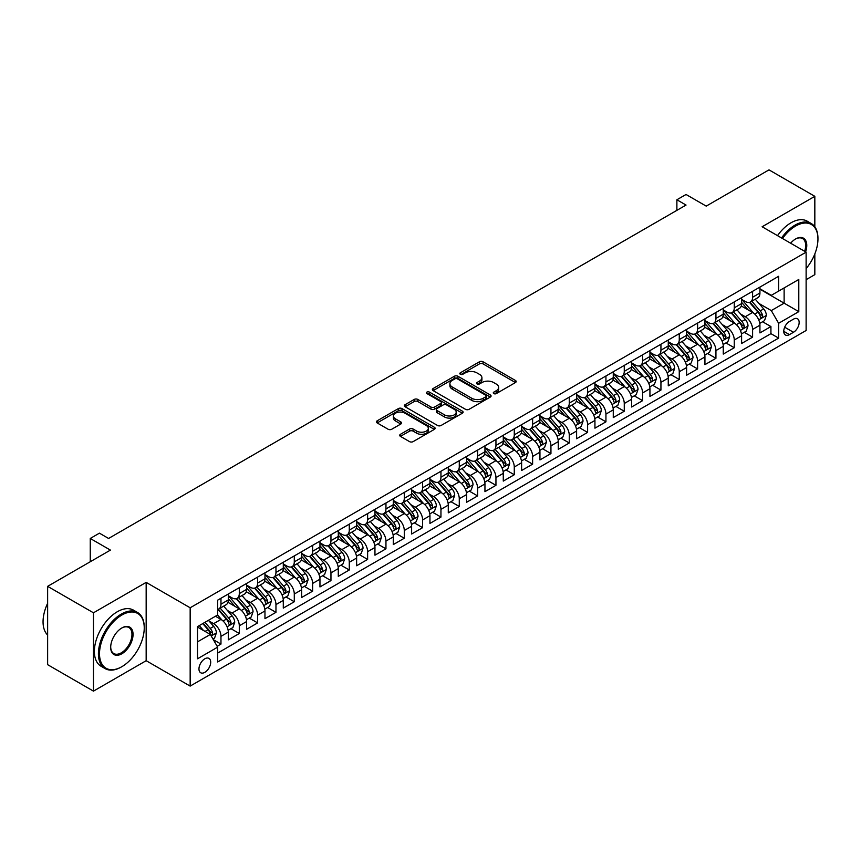 <?xml version="1.0" encoding="UTF-8"?>
<svg xmlns="http://www.w3.org/2000/svg" width="861" height="861" viewBox="0 0 861 861"><rect width="100%" height="100%" fill="white"/><g stroke="black" fill="none" stroke-linecap="round" stroke-linejoin="round"><path stroke-width="1.29" d="M493.794 393.595A1.787 1.033 0 0 0 496.313 393.595L515.438 382.553A2.54 1.474 0 0 0 516.18 381.52A2.54 1.474 0 0 0 515.438 380.476L483.043 361.781A2.54 1.474 0 0 0 479.448 361.781L460.323 372.813A1.787 1.033 0 0 0 459.806 373.545A1.787 1.033 0 0 0 460.323 374.266A1.787 1.033 0 0 0 462.852 374.266L465.317 372.845A8.147 4.703 0 0 1 476.833 372.845L479.534 374.395A8.147 4.703 0 0 1 481.923 377.721A8.147 4.703 0 0 1 479.534 381.046L477.059 382.478A1.787 1.033 0 0 0 476.542 383.199A1.787 1.033 0 0 0 477.059 383.931A1.787 1.033 0 0 0 479.577 383.931L482.052 382.499A8.147 4.703 0 0 1 493.568 382.499L496.27 384.06A8.147 4.703 0 0 1 498.659 387.385A8.147 4.703 0 0 1 496.27 390.711L493.794 392.142A1.787 1.033 0 0 0 493.278 392.864A1.787 1.033 0 0 0 493.794 393.595L493.794 392.142M204.832 672.344A8.298 4.789 120 0 0 210.256 665.036A8.298 4.789 120 0 0 208.975 658.385A8.298 4.789 120 0 0 204.832 658.794A8.298 4.789 120 0 0 199.408 666.102A8.298 4.789 120 0 0 200.688 672.753A8.298 4.789 120 0 0 204.832 672.344M400.451 434.288A2.54 1.474 0 0 0 399.708 435.332A2.54 1.474 0 0 0 400.451 436.366L409.535 441.618A2.54 1.474 0 0 0 413.14 441.618L434.375 429.359A2.54 1.474 0 0 0 435.117 428.315A2.54 1.474 0 0 0 434.375 427.282L401.979 408.577A2.54 1.474 0 0 0 398.385 408.577L377.15 420.835A2.54 1.474 0 0 0 376.408 421.879A2.54 1.474 0 0 0 377.15 422.912L388.128 429.252A2.54 1.474 0 0 0 391.723 429.252L400.817 424.01A2.54 1.474 0 0 0 401.56 422.966A2.54 1.474 0 0 0 400.817 421.933L395.371 418.79A6.802 3.928 0 0 1 393.38 416.003A6.802 3.928 0 0 1 397.578 412.376A6.802 3.928 0 0 1 404.993 413.226L426.324 425.538A6.802 3.928 0 0 1 428.315 428.315A6.802 3.928 0 0 1 424.107 431.953A6.802 3.928 0 0 1 416.692 431.092L413.14 429.047A2.54 1.474 0 0 0 409.535 429.047L400.451 434.288L400.451 436.366L409.535 431.157L409.535 429.047M814.829 226.82L814.829 196.33L769.002 169.865L706.214 206.123L686.045 194.478L676.886 199.774L686.045 205.058L108.583 538.459L99.424 533.163L90.254 538.459L90.254 561.738M93.462 612.806L93.462 691.135L146.166 660.699L146.166 582.38L93.462 612.806L47.635 586.352L110.423 550.104L90.254 538.459M146.166 582.38L190.163 607.78L806.122 252.155L806.122 330.484L190.163 686.099L190.163 607.78M814.829 196.33L762.125 226.755L806.122 252.155M465.5 409.309A2.54 1.474 0 0 0 469.105 409.309L490.329 397.05A2.54 1.474 0 0 0 491.082 396.006A2.54 1.474 0 0 0 490.329 394.973L457.944 376.268A2.54 1.474 0 0 0 454.35 376.268L433.115 388.526A2.54 1.474 0 0 0 432.362 389.57A2.54 1.474 0 0 0 433.115 390.603L465.5 409.309M427.616 393.972A1.787 1.033 0 0 1 429.424 394.23L429.424 392.11L462.357 411.127A2.54 1.474 0 0 1 463.1 412.161A2.54 1.474 0 0 1 462.357 413.205L441.123 425.463A2.54 1.474 0 0 1 437.517 425.463L405.133 406.758L414.216 401.549L414.216 399.439L405.133 404.681A2.54 1.474 0 0 0 404.39 405.725A2.54 1.474 0 0 0 405.133 406.758L405.133 404.681M414.216 401.549A2.54 1.474 0 0 1 417.822 401.549L417.822 399.439A2.54 1.474 0 0 0 414.216 399.439M417.822 399.439L430.952 407.016A2.54 1.474 0 0 0 434.547 407.016L440.584 403.54A2.54 1.474 0 0 0 441.327 402.496A2.54 1.474 0 0 0 440.584 401.463L426.905 393.563A1.787 1.033 0 0 1 426.378 392.842A1.787 1.033 0 0 1 427.486 391.884A1.787 1.033 0 0 1 429.424 392.11M93.462 691.135L47.635 664.67L47.635 586.352M806.122 279.674L814.829 274.648L814.829 253.93M217.155 646.277L220.965 644.082L213.356 639.691M209.029 620.996L213.636 623.655A10.375 5.984 60 0 1 220.965 636.354L228.294 632.125L228.294 639.852L239.293 633.502L230.952 628.681M227.358 610.417L231.964 613.075A10.375 5.984 60 0 1 239.293 625.775L246.633 621.545L246.633 629.273L257.633 622.912L249.292 618.101M245.697 599.837L250.293 602.485A10.375 5.984 60 0 1 257.633 615.195L264.962 610.955L264.962 618.682L275.961 612.332L267.62 607.522M264.026 589.247L268.632 591.905A10.375 5.984 60 0 1 275.961 604.605L283.291 600.375L283.291 608.103L294.29 601.753L285.949 596.931M282.354 578.667L286.961 581.326A10.375 5.984 60 0 1 294.29 594.025L301.63 589.785L301.63 597.512L312.629 591.163L304.288 586.352M300.693 568.077L305.289 570.735A10.375 5.984 60 0 1 312.629 583.435L319.958 579.205L319.958 586.933L330.958 580.583L322.617 575.761M319.022 557.497L323.628 560.156A10.375 5.984 60 0 1 330.958 572.856L338.287 568.626L338.287 576.343L349.286 569.993L340.945 565.182M337.351 546.907L341.957 549.566A10.375 5.984 60 0 1 349.286 562.265L356.626 558.036L356.626 565.763L367.625 559.413L359.285 554.602M355.69 536.328L360.285 538.986A10.375 5.984 60 0 1 367.625 551.686L374.955 547.456L374.955 555.184L385.954 548.834L377.613 544.012M374.018 525.748L378.625 528.406A10.375 5.984 60 0 1 385.954 541.106L393.283 536.866L393.283 544.593L404.283 538.243L395.942 533.433M392.347 515.158L396.953 517.816A10.375 5.984 60 0 1 404.283 530.516L411.623 526.286L411.623 534.014L422.622 527.664L414.281 522.842M410.686 504.578L415.282 507.237A10.375 5.984 60 0 1 422.622 519.936L429.951 515.696L429.951 523.423L440.95 517.074L432.609 512.263M429.015 493.988L433.621 496.646A10.375 5.984 60 0 1 440.95 509.346L448.28 505.116L448.28 512.844L459.279 506.494L450.938 501.672M447.343 483.408L451.95 486.067A10.375 5.984 60 0 1 459.279 498.767L466.619 494.537L466.619 502.264L477.618 495.914L469.277 491.093M465.683 472.829L470.278 475.487A10.375 5.984 60 0 1 477.618 488.187L484.947 483.947L484.947 491.674L495.947 485.324L487.606 480.513M484.011 462.239L488.617 464.897A10.375 5.984 60 0 1 495.947 477.597L503.276 473.367L503.276 481.095L514.275 474.745L505.934 469.923M502.34 451.659L506.946 454.317A10.375 5.984 60 0 1 514.275 467.017L521.615 462.777L521.615 470.504L532.615 464.154L524.274 459.344M520.679 441.069L525.275 443.727A10.375 5.984 60 0 1 532.615 456.427L539.944 452.197L539.944 459.925L550.943 453.575L542.602 448.753M539.008 430.489L543.614 433.148A10.375 5.984 60 0 1 550.943 445.847L558.272 441.618L558.272 449.345L569.272 442.984L560.931 438.174M557.336 419.91L561.942 422.557A10.375 5.984 60 0 1 569.272 435.268L576.612 431.027L576.612 438.755L587.611 432.405L579.27 427.594M575.675 409.319L580.271 411.978A10.375 5.984 60 0 1 587.611 424.677L594.94 420.448L594.94 428.175L605.94 421.825L597.599 417.004M594.004 398.74L598.61 401.398A10.375 5.984 60 0 1 605.94 414.098L613.269 409.858L613.269 417.585L624.268 411.235L615.927 406.424M612.332 388.15L616.939 390.808A10.375 5.984 60 0 1 624.268 403.508L631.608 399.278L631.608 407.005L642.607 400.656L634.266 395.834M630.672 377.57L635.267 380.228A10.375 5.984 60 0 1 642.607 392.928L649.937 388.698L649.937 396.415L660.936 390.065L652.595 385.254M649 366.98L653.607 369.638A10.375 5.984 60 0 1 660.936 382.338L668.265 378.108L668.265 385.836L679.264 379.486L670.923 374.675M667.329 356.4L671.935 359.059A10.375 5.984 60 0 1 679.264 371.758L686.604 367.529L686.604 375.256L697.604 368.906L689.263 364.085M685.668 345.821L690.264 348.479A10.375 5.984 60 0 1 697.604 361.179L704.933 356.938L704.933 364.666L715.932 358.316L707.591 353.505M703.997 335.23L708.603 337.889A10.375 5.984 60 0 1 715.932 350.588L723.262 346.359L723.262 354.086L734.261 347.736L725.92 342.915M722.325 324.651L726.932 327.309A10.375 5.984 60 0 1 734.261 340.009L741.601 335.768L741.601 343.496L752.6 337.146L752.6 329.419A10.375 5.984 -120 0 0 745.26 316.719L740.664 314.061M744.259 332.335L752.6 337.146M228.294 632.125A10.375 5.984 -120 0 0 220.965 619.425L215.465 616.25M246.633 621.545A10.375 5.984 -120 0 0 239.293 608.845L227.961 602.291M264.962 610.955A10.375 5.984 -120 0 0 257.633 598.255L246.289 591.711M283.291 600.375A10.375 5.984 -120 0 0 275.961 587.676L264.618 581.132M301.63 589.785A10.375 5.984 -120 0 0 294.29 577.085L282.957 570.542M319.958 579.205A10.375 5.984 -120 0 0 312.629 566.506L301.285 559.962M338.287 568.626A10.375 5.984 -120 0 0 330.958 555.915L319.614 549.372M356.626 558.036A10.375 5.984 -120 0 0 349.286 545.336L337.953 538.792M374.955 547.456A10.375 5.984 -120 0 0 367.625 534.756L356.282 528.202M393.283 536.866A10.375 5.984 -120 0 0 385.954 524.166L374.621 517.622M411.623 526.286A10.375 5.984 -120 0 0 404.283 513.587L392.95 507.043M429.951 515.696A10.375 5.984 -120 0 0 422.622 502.996L411.278 496.453M448.28 505.116A10.375 5.984 -120 0 0 440.95 492.417L429.617 485.873M466.619 494.537A10.375 5.984 -120 0 0 459.279 481.837L447.946 475.283M484.947 483.947A10.375 5.984 -120 0 0 477.618 471.247L466.275 464.703M503.276 473.367A10.375 5.984 -120 0 0 495.947 460.667L484.614 454.124M521.615 462.777A10.375 5.984 -120 0 0 514.275 450.077L502.942 443.533M539.944 452.197A10.375 5.984 -120 0 0 532.615 439.497L521.271 432.954M558.272 441.618A10.375 5.984 -120 0 0 550.943 428.907L539.61 422.364M576.612 431.027A10.375 5.984 -120 0 0 569.272 418.328L557.939 411.784M594.94 420.448A10.375 5.984 -120 0 0 587.611 407.748L576.267 401.204M613.269 409.858A10.375 5.984 -120 0 0 605.94 397.158L594.607 390.614M631.608 399.278A10.375 5.984 -120 0 0 624.268 386.578L612.935 380.035M649.937 388.698A10.375 5.984 -120 0 0 642.607 375.988L631.264 369.444M668.265 378.108A10.375 5.984 -120 0 0 660.936 365.408L649.603 358.865M686.604 367.529A10.375 5.984 -120 0 0 679.264 354.829L667.932 348.274M704.933 356.938A10.375 5.984 -120 0 0 697.604 344.239L686.26 337.695M723.262 346.359A10.375 5.984 -120 0 0 715.932 333.659L704.599 327.115M741.601 335.768A10.375 5.984 -120 0 0 734.261 323.069L722.928 316.525M793.476 319.162L789.44 321.487A8.04 4.639 120 0 0 784.188 328.568A8.04 4.639 120 0 0 785.426 335.004A8.04 4.639 120 0 0 789.44 334.606L793.476 332.281A8.04 4.639 120 0 0 798.728 325.2A8.04 4.639 120 0 0 797.49 318.764A8.04 4.639 120 0 0 793.476 319.162M197.503 641.865L210.332 634.449L217.661 647.149L217.661 661.969L778.624 338.104L778.624 323.284L771.295 310.584L758.993 303.481M217.661 647.149L197.503 658.794L197.503 626.625L217.661 614.98L217.661 600.16L778.624 276.295L778.624 291.104L798.793 279.47L798.793 311.639L778.624 323.284M228.294 595.715L231.964 597.835A10.375 5.984 60 0 0 237.152 598.341L244.481 594.112A10.375 5.984 -120 0 0 246.633 589.365L246.633 583.435M246.633 585.136L250.293 587.245A10.375 5.984 60 0 0 255.48 587.762L262.809 583.532A10.375 5.984 -120 0 0 264.962 578.786L264.962 572.856M264.962 574.545L268.632 576.666A10.375 5.984 60 0 0 273.809 577.182L281.149 572.942A10.375 5.984 -120 0 0 283.291 568.195L283.291 562.265M283.291 563.966L286.961 566.075A10.375 5.984 60 0 0 292.148 566.592L299.477 562.362A10.375 5.984 -120 0 0 301.63 557.616L301.63 551.686M301.63 553.375L305.289 555.496A10.375 5.984 60 0 0 310.477 556.012L317.806 551.772A10.375 5.984 -120 0 0 319.958 547.026L319.958 541.106M319.958 542.796L323.628 544.916A10.375 5.984 60 0 0 328.805 545.422L336.145 541.192A10.375 5.984 -120 0 0 338.287 536.446L338.287 530.516M338.287 532.216L341.957 534.326A10.375 5.984 60 0 0 347.144 534.842L354.474 530.613A10.375 5.984 -120 0 0 356.626 525.867L356.626 519.936M356.626 521.626L360.285 523.746A10.375 5.984 60 0 0 365.473 524.263L372.802 520.022A10.375 5.984 -120 0 0 374.955 515.276L374.955 509.346M374.955 511.047L378.625 513.156A10.375 5.984 60 0 0 383.802 513.673L391.142 509.443A10.375 5.984 -120 0 0 393.283 504.697L393.283 498.767M393.283 500.456L396.953 502.576A10.375 5.984 60 0 0 402.141 503.093L409.47 498.853A10.375 5.984 -120 0 0 411.623 494.106L411.623 488.187M411.623 489.877L415.282 491.997A10.375 5.984 60 0 0 420.469 492.503L427.799 488.273A10.375 5.984 -120 0 0 429.951 483.527L429.951 477.597M429.951 479.297L433.621 481.407A10.375 5.984 60 0 0 438.798 481.923L446.138 477.694A10.375 5.984 -120 0 0 448.28 472.937L448.28 467.017M448.28 468.707L451.95 470.827A10.375 5.984 60 0 0 457.137 471.344L464.466 467.103A10.375 5.984 -120 0 0 466.619 462.357L466.619 456.427M466.619 458.127L470.278 460.237A10.375 5.984 60 0 0 475.466 460.753L482.795 456.524A10.375 5.984 -120 0 0 484.947 451.777L484.947 445.847M484.947 447.537L488.617 449.657A10.375 5.984 60 0 0 493.794 450.174L501.134 445.933A10.375 5.984 -120 0 0 503.276 441.187L503.276 435.257M503.276 436.957L506.946 439.078A10.375 5.984 60 0 0 512.134 439.584L519.463 435.354A10.375 5.984 -120 0 0 521.615 430.608L521.615 424.677M521.615 426.367L525.275 428.487A10.375 5.984 60 0 0 530.462 429.004L537.791 424.764A10.375 5.984 -120 0 0 539.944 420.017L539.944 414.098M539.944 415.788L543.614 417.908A10.375 5.984 60 0 0 548.791 418.414L556.131 414.184A10.375 5.984 -120 0 0 558.272 409.438L558.272 403.508M558.272 405.208L561.942 407.318A10.375 5.984 60 0 0 567.13 407.834L574.459 403.605A10.375 5.984 -120 0 0 576.612 398.858L576.612 392.928M576.612 394.618L580.271 396.738A10.375 5.984 60 0 0 585.458 397.255L592.788 393.014A10.375 5.984 -120 0 0 594.94 388.268L594.94 382.338M594.94 384.038L598.61 386.148A10.375 5.984 60 0 0 603.787 386.664L611.127 382.435A10.375 5.984 -120 0 0 613.269 377.688L613.269 371.758M613.269 373.448L616.939 375.568A10.375 5.984 60 0 0 622.126 376.085L629.456 371.844A10.375 5.984 -120 0 0 631.608 367.098L631.608 361.179M631.608 362.868L635.267 364.989A10.375 5.984 60 0 0 640.455 365.495L647.784 361.265A10.375 5.984 -120 0 0 649.937 356.519L649.937 350.588M649.937 352.289L653.607 354.398A10.375 5.984 60 0 0 658.783 354.915L666.123 350.685A10.375 5.984 -120 0 0 668.265 345.939L668.265 340.009M668.265 341.699L671.935 343.819A10.375 5.984 60 0 0 677.123 344.335L684.452 340.095A10.375 5.984 -120 0 0 686.604 335.349L686.604 329.419M686.604 331.119L690.264 333.229A10.375 5.984 60 0 0 695.451 333.745L702.78 329.515A10.375 5.984 -120 0 0 704.933 324.769L704.933 318.839M704.933 320.529L708.603 322.649A10.375 5.984 60 0 0 713.78 323.166L721.12 318.925A10.375 5.984 -120 0 0 723.262 314.179L723.262 308.26M723.262 309.949L726.932 312.069A10.375 5.984 60 0 0 732.119 312.575L739.448 308.346A10.375 5.984 -120 0 0 741.601 303.599L741.601 297.669M217.661 653.079L770.929 333.659L770.929 326.567L759.929 332.916L759.929 325.189A10.375 5.984 -120 0 0 752.6 312.489L741.256 305.946M741.601 299.37L745.26 301.479A10.375 5.984 -120 0 0 750.448 301.996A10.375 5.984 -120 0 0 752.6 297.249L752.6 291.319M750.448 301.996L757.777 297.766A10.375 5.984 -120 0 0 759.929 293.009L759.929 287.09M220.965 598.255L220.965 604.185A10.375 5.984 60 0 1 218.812 608.931A10.375 5.984 60 0 1 217.661 609.351M218.812 608.931L226.152 604.702A10.375 5.984 -120 0 0 228.294 599.945L228.294 594.025M239.293 587.676L239.293 593.595A10.375 5.984 60 0 1 237.152 598.341M257.633 577.085L257.633 583.015A10.375 5.984 60 0 1 255.48 587.762M275.961 566.506L275.961 572.436A10.375 5.984 60 0 1 273.809 577.182M294.29 555.915L294.29 561.846A10.375 5.984 60 0 1 292.148 566.592M312.629 545.336L312.629 551.266A10.375 5.984 60 0 1 310.477 556.012M330.958 534.756L330.958 540.676A10.375 5.984 60 0 1 328.805 545.422M349.286 524.166L349.286 530.096A10.375 5.984 60 0 1 347.144 534.842M367.625 513.587L367.625 519.506A10.375 5.984 60 0 1 365.473 524.263M385.954 502.996L385.954 508.926A10.375 5.984 60 0 1 383.802 513.673M404.283 492.417L404.283 498.347A10.375 5.984 60 0 1 402.141 503.093M422.622 481.837L422.622 487.756A10.375 5.984 60 0 1 420.469 492.503M440.95 471.247L440.95 477.177A10.375 5.984 60 0 1 438.798 481.923M459.279 460.667L459.279 466.587A10.375 5.984 60 0 1 457.137 471.344M477.618 450.077L477.618 456.007A10.375 5.984 60 0 1 475.466 460.753M495.947 439.497L495.947 445.428A10.375 5.984 60 0 1 493.794 450.174M514.275 428.907L514.275 434.837A10.375 5.984 60 0 1 512.134 439.584M532.615 418.328L532.615 424.258A10.375 5.984 60 0 1 530.462 429.004M550.943 407.748L550.943 413.667A10.375 5.984 60 0 1 548.791 418.414M569.272 397.158L569.272 403.088A10.375 5.984 60 0 1 567.13 407.834M587.611 386.578L587.611 392.508A10.375 5.984 60 0 1 585.458 397.255M605.94 375.988L605.94 381.918A10.375 5.984 60 0 1 603.787 386.664M624.268 365.408L624.268 371.339A10.375 5.984 60 0 1 622.126 376.085M642.607 354.829L642.607 360.748A10.375 5.984 60 0 1 640.455 365.495M660.936 344.239L660.936 350.169A10.375 5.984 60 0 1 658.783 354.915M679.264 333.659L679.264 339.578A10.375 5.984 60 0 1 677.123 344.335M697.604 323.069L697.604 328.999A10.375 5.984 60 0 1 695.451 333.745M715.932 312.489L715.932 318.419A10.375 5.984 60 0 1 713.78 323.166M734.261 301.91L734.261 307.829A10.375 5.984 60 0 1 732.119 312.575M734.261 340.009L734.261 347.736M715.932 350.588L715.932 358.316M697.604 361.179L697.604 368.906M679.264 371.758L679.264 379.486M660.936 382.338L660.936 390.065M642.607 392.928L642.607 400.656M624.268 403.508L624.268 411.235M605.94 414.098L605.94 421.825M587.611 424.677L587.611 432.405M569.272 435.268L569.272 442.984M550.943 445.847L550.943 453.575M532.615 456.427L532.615 464.154M514.275 467.017L514.275 474.745M495.947 477.597L495.947 485.324M477.618 488.187L477.618 495.914M459.279 498.767L459.279 506.494M440.95 509.346L440.95 517.074M422.622 519.936L422.622 527.664M404.283 530.516L404.283 538.243M385.954 541.106L385.954 548.834M367.625 551.686L367.625 559.413M349.286 562.265L349.286 569.993M330.958 572.856L330.958 580.583M312.629 583.435L312.629 591.163M294.29 594.025L294.29 601.753M275.961 604.605L275.961 612.332M257.633 615.195L257.633 622.912M239.293 625.775L239.293 633.502M220.965 636.354L220.965 644.082M210.332 634.449L197.503 627.045M771.295 310.584L784.123 303.18L784.123 287.929L798.793 279.47M759.929 289.199L798.793 311.639M759.929 288.779L771.295 295.345L778.624 291.104M146.166 660.699L190.163 686.099M676.886 199.774L676.886 210.353M762.588 321.745L770.929 326.567M770.929 333.659L778.624 338.104M494.505 393.843L496.27 392.831A8.147 4.703 0 0 0 498.659 389.506L498.659 387.385M481.923 377.721L481.923 379.841A8.147 4.703 0 0 1 479.534 383.167L477.78 384.178M515.438 380.476L515.438 382.553L483.043 363.891A2.54 1.474 0 0 0 479.448 363.891L461.044 374.524M490.296 397.061L457.944 378.388A2.54 1.474 0 0 0 454.35 378.388L433.148 390.625L433.115 388.526M485.83 396.738A1.787 1.033 0 0 0 486.357 396.006A1.787 1.033 0 0 0 485.83 395.285L457.406 378.862A1.787 1.033 0 0 0 454.888 378.862L452.273 380.368A8.147 4.703 0 0 0 449.894 383.694A8.147 4.703 0 0 0 452.273 387.019L471.71 398.245A8.147 4.703 0 0 0 483.225 398.245L485.83 396.738L485.83 398.847A1.787 1.033 0 0 0 486.357 398.126L486.357 396.006M449.894 383.694L449.894 385.814A8.147 4.703 0 0 0 452.273 389.14L452.273 387.019M485.83 398.847L483.225 400.354A8.147 4.703 0 0 1 471.71 400.354L452.273 389.14M417.822 401.549L430.952 409.136A2.54 1.474 0 0 0 434.547 409.136L440.584 405.66A2.54 1.474 0 0 0 441.327 404.616L441.327 402.496M429.424 394.23L462.314 413.215M444.588 414.894A6.802 3.928 0 0 0 452.003 415.745A6.802 3.928 0 0 0 456.201 412.107A6.802 3.928 0 0 0 454.21 409.33L446.698 404.993A2.54 1.474 0 0 0 443.103 404.993L437.076 408.469A2.54 1.474 0 0 0 436.323 409.513A2.54 1.474 0 0 0 437.076 410.557L444.588 414.894L444.588 417.004A6.802 3.928 0 0 0 452.003 417.854A6.802 3.928 0 0 0 456.201 414.227L456.201 412.107M436.323 409.513L436.323 411.633A2.54 1.474 0 0 0 437.076 412.667L437.076 410.557M444.588 417.004L437.076 412.667M428.315 428.315L428.315 430.435A6.802 3.928 0 0 1 424.107 434.062A6.802 3.928 0 0 1 416.692 433.212L413.14 431.157A2.54 1.474 0 0 0 409.535 431.157M393.38 416.003L393.38 418.123A6.802 3.928 0 0 0 395.371 420.9L395.371 418.79M400.774 424.021L395.371 420.9M434.342 429.381L401.979 410.697A2.54 1.474 0 0 0 398.385 410.697L377.183 422.934L377.15 420.835M759.779 323.37L764.514 320.636L766.344 315.341A6.866 3.971 -120 0 0 763.664 308.895L755.291 299.197M753.612 313.156L743.678 301.662A19.835 11.451 -120 0 0 741.601 299.477M748.166 309.928L742.612 303.502A16.467 9.503 -120 0 0 741.601 302.394M749.511 302.372L757.981 312.177A6.866 3.971 60 0 1 760.435 316.913C761.468 318.29 762.2 317.87 762.631 315.643A6.866 3.971 -120 0 0 760.188 310.907L751.814 301.21M750.017 302.211L759.111 312.747A3.498 2.023 60 0 1 759.994 314.114L762.631 315.643M760.435 316.913L760.93 317.72M806.122 268.589A31.631 18.264 120 0 0 817.95 238.981A31.631 18.264 120 0 0 795.586 226.066A31.631 18.264 120 0 0 782.498 238.519M781.551 237.97A32.406 18.705 -60 0 1 795.037 225.119A32.406 18.705 -60 0 1 811.234 223.516A32.406 18.705 -60 0 1 817.95 238.346A32.406 18.705 -60 0 1 817.95 238.669M790.613 243.2A15.81 9.127 -60 0 1 795.586 238.981L795.586 238.981A15.81 9.127 -60 0 1 805.605 251.853M777.515 235.645A32.406 18.705 -60 0 1 791.001 222.795A32.406 18.705 -60 0 1 807.209 221.18L811.234 223.516M804.637 251.304A15.035 8.685 120 0 0 802.549 238.551A15.035 8.685 120 0 0 795.306 239.143M121.326 666.995L121.875 666.683A31.631 18.264 120 0 0 144.239 627.949A31.631 18.264 120 0 0 121.875 615.034A31.631 18.264 120 0 0 99.51 653.768A31.631 18.264 120 0 0 121.875 666.683L121.326 666.995A32.406 18.705 -60 0 1 105.128 668.61A32.406 18.705 -60 0 1 100.156 642.64A32.406 18.705 -60 0 1 121.326 614.076A32.406 18.705 -60 0 1 137.534 612.472A32.406 18.705 -60 0 1 144.239 627.314A32.406 18.705 -60 0 1 144.239 627.626M121.875 653.768A15.81 9.127 -60 0 1 110.692 647.311A15.81 9.127 -60 0 1 121.875 627.949L121.875 627.949A15.81 9.127 -60 0 1 133.057 634.396A15.81 9.127 -60 0 1 121.875 653.768M110.703 646.988A15.035 8.685 120 0 0 113.813 653.564A15.035 8.685 120 0 0 121.326 652.821A15.035 8.685 120 0 0 131.152 639.562A15.035 8.685 120 0 0 128.849 627.518A15.035 8.685 120 0 0 121.595 628.11M105.128 668.61L101.092 666.274A32.406 18.705 -60 0 1 96.12 640.304A32.406 18.705 -60 0 1 117.3 611.751A32.406 18.705 -60 0 1 133.498 610.148L137.534 612.472M47.635 635.031A32.406 18.705 -60 0 1 47.635 603.281M741.439 333.96L746.175 331.227L748.015 325.932A6.866 3.971 -120 0 0 745.335 319.474L736.962 309.777M735.283 323.747L725.349 312.242A19.835 11.451 -120 0 0 723.262 310.057M729.837 320.518L724.284 314.082A16.467 9.503 -120 0 0 723.262 312.974M731.183 312.952L739.653 322.757A6.866 3.971 60 0 1 742.107 327.492C743.14 328.87 743.872 328.45 744.302 326.222A6.866 3.971 -120 0 0 741.848 321.487L733.475 311.79M731.678 312.791L740.783 323.327A3.498 2.023 60 0 1 741.665 324.705L744.302 326.222M742.107 327.492L742.602 328.31M723.111 344.54L727.846 341.806L729.676 336.511A6.866 3.971 -120 0 0 727.007 330.064L718.634 320.367M716.955 334.326L707.021 322.821A19.835 11.451 -120 0 0 704.933 320.647M711.498 331.098L705.945 324.672A16.467 9.503 -120 0 0 704.933 323.564M712.854 323.532L721.324 333.347A6.866 3.971 60 0 1 723.767 338.082C724.801 339.46 725.532 339.04 725.974 336.802A6.866 3.971 -120 0 0 723.52 332.077L715.147 322.38M713.349 323.37L722.454 333.917A3.498 2.023 60 0 1 723.337 335.284L725.974 336.802M723.767 338.082L724.273 338.89M704.782 355.13L709.518 352.386L711.347 347.101A6.866 3.971 -120 0 0 708.668 340.644L700.294 330.947M698.615 344.906L688.682 333.411A19.835 11.451 -120 0 0 686.604 331.227M693.17 341.688L687.616 335.252A16.467 9.503 -120 0 0 686.604 334.143M694.515 334.122L702.985 343.926A6.866 3.971 60 0 1 705.439 348.662C706.472 350.04 707.204 349.62 707.634 347.392A6.866 3.971 -120 0 0 705.191 342.656L696.818 332.959M695.021 333.96L704.115 344.497A3.498 2.023 60 0 1 704.998 345.864L707.634 347.392M705.439 348.662L705.934 349.48M686.443 365.71L691.179 362.976L693.019 357.681A6.866 3.971 -120 0 0 690.339 351.234L681.966 341.537M680.287 355.496L670.353 343.991A19.835 11.451 -120 0 0 668.265 341.817M674.841 352.267L669.288 345.831A16.467 9.503 -120 0 0 668.265 344.734M676.186 344.701L684.656 354.517A6.866 3.971 60 0 1 687.11 359.241C688.143 360.63 688.875 360.199 689.306 357.972A6.866 3.971 -120 0 0 686.852 353.247L678.479 343.55M676.681 344.54L685.787 355.087A3.498 2.023 60 0 1 686.669 356.454L689.306 357.972M687.11 359.241L687.605 360.059M668.114 376.289L672.85 373.556L674.68 368.271A6.866 3.971 -120 0 0 672.01 361.814L663.637 352.117M661.958 366.076L652.025 354.581A19.835 11.451 -120 0 0 649.937 352.397M656.502 362.847L650.948 356.422A16.467 9.503 -120 0 0 649.937 355.313M657.858 355.292L666.328 365.096A6.866 3.971 60 0 1 668.771 369.832C669.804 371.209 670.536 370.79 670.977 368.562A6.866 3.971 -120 0 0 668.523 363.826L660.15 354.129M658.353 355.13L667.458 365.667A3.498 2.023 60 0 1 668.34 367.034L670.977 368.562M668.771 369.832L669.277 370.639M649.786 386.88L654.521 384.146L656.351 378.851A6.866 3.971 -120 0 0 653.671 372.404L645.298 362.696M643.619 376.666L633.685 365.161A19.835 11.451 -120 0 0 631.608 362.987M638.173 373.437L632.62 367.001A16.467 9.503 -120 0 0 631.608 365.893M639.519 365.871L647.989 375.676A6.866 3.971 60 0 1 650.442 380.411C651.476 381.8 652.207 381.369 652.638 379.141A6.866 3.971 -120 0 0 650.195 374.406L641.822 364.709M640.024 365.71L649.119 376.246A3.498 2.023 60 0 1 650.001 377.624L652.638 379.141M650.442 380.411L650.938 381.229M631.447 397.459L636.182 394.725L638.023 389.43A6.866 3.971 -120 0 0 635.343 382.984L626.969 373.287M625.29 387.246L615.357 375.751A19.835 11.451 -120 0 0 613.269 373.566M619.845 384.017L614.28 377.592A16.467 9.503 -120 0 0 613.269 376.483M621.19 376.451L629.66 386.266A6.866 3.971 60 0 1 632.114 391.002C633.147 392.379 633.879 391.959 634.309 389.732A6.866 3.971 -120 0 0 631.856 384.996L623.482 375.299M621.685 376.3L630.79 386.837A3.498 2.023 60 0 1 631.673 388.203L634.309 389.732M632.114 391.002L632.609 391.809M613.118 408.049L617.854 405.316L619.683 400.021A6.866 3.971 -120 0 0 617.014 393.563L608.641 383.866M606.962 397.836L597.028 386.331A19.835 11.451 -120 0 0 594.94 384.146M601.505 394.607L595.952 388.171A16.467 9.503 -120 0 0 594.94 387.063M602.861 387.041L611.332 396.846A6.866 3.971 60 0 1 613.775 401.581C614.808 402.959 615.54 402.539 615.981 400.311A6.866 3.971 -120 0 0 613.527 395.576L605.154 385.879M603.357 386.88L612.462 397.416A3.498 2.023 60 0 1 613.344 398.783L615.981 400.311M613.775 401.581L614.28 402.399M594.79 418.629L599.525 415.895L601.355 410.6A6.866 3.971 -120 0 0 598.675 404.153L590.302 394.456M588.623 408.415L578.689 396.91A19.835 11.451 -120 0 0 576.612 394.736M583.177 405.187L577.623 398.751A16.467 9.503 -120 0 0 576.612 397.653M584.522 397.621L592.992 407.436A6.866 3.971 60 0 1 595.446 412.161C596.479 413.549 597.211 413.119 597.642 410.891A6.866 3.971 -120 0 0 595.199 406.166L586.825 396.469M585.028 397.459L594.122 408.006A3.498 2.023 60 0 1 595.005 409.373L597.642 410.891M595.446 412.161L595.941 412.979M576.45 429.208L581.186 426.475L583.026 421.19A6.866 3.971 -120 0 0 580.346 414.733L571.973 405.036M570.294 418.995L560.36 407.501A19.835 11.451 -120 0 0 558.272 405.316M564.848 415.777L559.284 409.341A16.467 9.503 -120 0 0 558.272 408.232M566.194 408.211L574.664 418.015A6.866 3.971 60 0 1 577.118 422.751C578.151 424.129 578.883 423.709 579.313 421.481A6.866 3.971 -120 0 0 576.859 416.746L568.486 407.049M566.689 408.049L575.794 418.586A3.498 2.023 60 0 1 576.676 419.953L579.313 421.481M577.118 422.751L577.613 423.558M558.122 439.799L562.857 437.065L564.687 431.77A6.866 3.971 -120 0 0 562.018 425.323L553.645 415.626M551.966 429.585L542.032 418.08A19.835 11.451 -120 0 0 539.944 415.906M546.509 426.356L540.956 419.92A16.467 9.503 -120 0 0 539.944 418.812M547.865 418.79L556.335 428.595A6.866 3.971 60 0 1 558.778 433.331C559.811 434.719 560.543 434.288 560.985 432.061A6.866 3.971 -120 0 0 558.531 427.325L550.157 417.628M548.36 418.629L557.465 429.165A3.498 2.023 60 0 1 558.348 430.543L560.985 432.061M558.778 433.331L559.284 434.148M539.793 450.378L544.529 447.645L546.358 442.35A6.866 3.971 -120 0 0 543.678 435.903L535.305 426.206M533.626 440.165L523.692 428.67A19.835 11.451 -120 0 0 521.615 426.486M528.18 436.936L522.627 430.511A16.467 9.503 -120 0 0 521.615 429.402M529.526 429.37L537.996 439.185A6.866 3.971 60 0 1 540.45 443.921C541.483 445.298 542.215 444.879 542.645 442.651A6.866 3.971 -120 0 0 540.202 437.915L531.829 428.218M530.032 429.219L539.126 439.756A3.498 2.023 60 0 1 540.008 441.123L542.645 442.651M540.45 443.921L540.945 444.728M521.454 460.969L526.189 458.235L528.03 452.94A6.866 3.971 -120 0 0 525.35 446.482L516.977 436.785M515.298 450.755L505.364 439.25A19.835 11.451 -120 0 0 503.276 437.065M509.852 447.526L504.288 441.09A16.467 9.503 -120 0 0 503.276 439.982M511.197 439.96L519.667 449.765A6.866 3.971 60 0 1 522.121 454.5C523.154 455.878 523.886 455.458 524.317 453.23A6.866 3.971 -120 0 0 521.863 448.495L513.49 438.798M511.692 439.799L520.797 450.335A3.498 2.023 60 0 1 521.68 451.713L524.317 453.23M522.121 454.5L522.616 455.318M503.125 471.548L507.861 468.815L509.69 463.519A6.866 3.971 -120 0 0 507.021 457.073L498.648 447.376M496.969 461.335L487.035 449.829A19.835 11.451 -120 0 0 484.947 447.655M491.513 458.106L485.959 451.67A16.467 9.503 -120 0 0 484.947 450.572M492.869 450.54L501.339 460.355A6.866 3.971 60 0 1 503.782 465.08C504.815 466.468 505.547 466.038 505.988 463.81A6.866 3.971 -120 0 0 503.534 459.085L495.161 449.388M493.364 450.378L502.469 460.926A3.498 2.023 60 0 1 503.351 462.292L505.988 463.81M503.782 465.08L504.288 465.898M484.797 482.138L489.532 479.394L491.362 474.11A6.866 3.971 -120 0 0 488.682 467.652L480.309 457.955M478.63 471.914L468.696 460.42A19.835 11.451 -120 0 0 466.619 458.235M473.184 468.696L467.631 462.26A16.467 9.503 -120 0 0 466.619 461.152M474.529 461.13L482.999 470.935A6.866 3.971 60 0 1 485.453 475.67C486.487 477.048 487.218 476.628 487.649 474.4A6.866 3.971 -120 0 0 485.206 469.665L476.833 459.968M475.035 460.969L484.13 471.505A3.498 2.023 60 0 1 485.012 472.872L487.649 474.4M485.453 475.67L485.948 476.488M466.458 492.718L471.193 489.984L473.033 484.689A6.866 3.971 -120 0 0 470.354 478.242L461.98 468.545M460.301 482.504L450.368 470.999A19.835 11.451 -120 0 0 448.28 468.825M454.856 479.276L449.291 472.84A16.467 9.503 -120 0 0 448.28 471.742M456.201 471.71L464.671 481.525A6.866 3.971 60 0 1 467.125 486.25C468.158 487.638 468.89 487.208 469.32 484.98A6.866 3.971 -120 0 0 466.866 480.255L458.493 470.547M456.696 471.548L465.801 482.095A3.498 2.023 60 0 1 466.684 483.462L469.32 484.98M467.125 486.25L467.62 487.068M448.129 503.298L452.864 500.564L454.694 495.269A6.866 3.971 -120 0 0 452.025 488.822L443.641 479.125M441.973 493.084L432.039 481.59A19.835 11.451 -120 0 0 429.951 479.405M436.516 489.855L430.963 483.43A16.467 9.503 -120 0 0 429.951 482.321M437.872 482.3L446.342 492.105A6.866 3.971 60 0 1 448.785 496.84C449.819 498.218 450.551 497.798 450.992 495.57A6.866 3.971 -120 0 0 448.538 490.835L440.165 481.138M438.367 482.138L447.472 492.675A3.498 2.023 60 0 1 448.355 494.042L450.992 495.57M448.785 496.84L449.291 497.647M429.8 513.888L434.536 511.154L436.366 505.859A6.866 3.971 -120 0 0 433.686 499.402L425.312 489.705M423.634 503.674L413.7 492.169A19.835 11.451 -120 0 0 411.623 489.984M418.188 500.445L412.634 494.01A16.467 9.503 -120 0 0 411.623 492.901M419.533 492.879L428.003 502.684A6.866 3.971 60 0 1 430.457 507.42C431.49 508.797 432.222 508.377 432.652 506.15A6.866 3.971 -120 0 0 430.209 501.414L421.836 491.717M420.028 492.718L429.133 503.255A3.498 2.023 60 0 1 430.016 504.632L432.652 506.15M430.457 507.42L430.952 508.238M411.461 524.467L416.197 521.734L418.037 516.439A6.866 3.971 -120 0 0 415.357 509.992L406.984 500.295M405.305 514.254L395.371 502.749A19.835 11.451 -120 0 0 393.283 500.575M399.859 511.025L394.295 504.6A16.467 9.503 -120 0 0 393.283 503.491M401.204 503.459L409.675 513.274A6.866 3.971 60 0 1 412.128 518.01C413.162 519.387 413.893 518.968 414.324 516.729A6.866 3.971 -120 0 0 411.87 512.004L403.497 502.307M401.7 503.298L410.805 513.845A3.498 2.023 60 0 1 411.687 515.212L414.324 516.729M412.128 518.01L412.623 518.817M393.133 535.058L397.868 532.313L399.698 527.029A6.866 3.971 -120 0 0 397.029 520.571L388.645 510.874M386.976 524.833L377.043 513.339A19.835 11.451 -120 0 0 374.955 511.154M381.52 521.615L375.966 515.179A16.467 9.503 -120 0 0 374.955 514.071M382.876 514.049L391.346 523.854A6.866 3.971 60 0 1 393.789 528.589C394.822 529.967 395.554 529.547 395.995 527.319A6.866 3.971 -120 0 0 393.542 522.584L385.168 512.887M383.371 513.888L392.476 524.424A3.498 2.023 60 0 1 393.359 525.791L395.995 527.319M393.789 528.589L394.295 529.407M374.804 545.637L379.54 542.904L381.369 537.608A6.866 3.971 -120 0 0 378.689 531.162L370.316 521.465M368.637 535.424L358.703 523.918A19.835 11.451 -120 0 0 356.626 521.744M363.191 532.195L357.638 525.759A16.467 9.503 -120 0 0 356.626 524.661M364.537 524.629L373.007 534.444A6.866 3.971 60 0 1 375.461 539.169C376.494 540.557 377.226 540.127 377.656 537.899A6.866 3.971 -120 0 0 375.213 533.174L366.84 523.477M365.032 524.467L374.137 535.015A3.498 2.023 60 0 1 375.019 536.381L377.656 537.899M375.461 539.169L375.956 539.987M356.465 556.217L361.2 553.483L363.041 548.199A6.866 3.971 -120 0 0 360.361 541.741L351.988 532.044M350.309 546.003L340.375 534.509A19.835 11.451 -120 0 0 338.287 532.324M344.863 542.774L339.299 536.349A16.467 9.503 -120 0 0 338.287 535.241M346.208 535.219L354.678 545.024A6.866 3.971 60 0 1 357.132 549.759C358.165 551.137 358.897 550.717 359.328 548.489A6.866 3.971 -120 0 0 356.874 543.754L348.501 534.057M346.703 535.058L355.808 545.594A3.498 2.023 60 0 1 356.691 546.961L359.328 548.489M357.132 549.759L357.627 550.566M338.136 566.807L342.872 564.073L344.701 558.778A6.866 3.971 -120 0 0 342.032 552.332L333.648 542.624M331.98 556.593L322.046 545.088A19.835 11.451 -120 0 0 319.958 542.914M326.523 553.365L320.97 546.929A16.467 9.503 -120 0 0 319.958 545.82M327.88 545.799L336.35 555.603A6.866 3.971 60 0 1 338.793 560.339C339.826 561.727 340.558 561.297 340.999 559.069A6.866 3.971 -120 0 0 338.545 554.333L330.172 544.636M328.375 545.637L337.48 556.174A3.498 2.023 60 0 1 338.362 557.551L340.999 559.069M338.793 560.339L339.299 561.157M319.808 577.387L324.543 574.653L326.373 569.358A6.866 3.971 -120 0 0 323.693 562.911L315.32 553.214M313.641 567.173L303.707 555.679A19.835 11.451 -120 0 0 301.63 553.494M308.195 563.944L302.641 557.519A16.467 9.503 -120 0 0 301.63 556.41M309.54 556.378L318.01 566.194A6.866 3.971 60 0 1 320.464 570.929C321.497 572.307 322.229 571.887 322.66 569.659A6.866 3.971 -120 0 0 320.217 564.924L311.843 555.227M310.035 556.228L319.14 566.764A3.498 2.023 60 0 1 320.023 568.131L322.66 569.659M320.464 570.929L320.959 571.736M301.468 587.977L306.204 585.243L308.044 579.948A6.866 3.971 -120 0 0 305.364 573.491L296.991 563.794M295.312 577.763L285.378 566.258A19.835 11.451 -120 0 0 283.291 564.073M289.866 574.535L284.302 568.099A16.467 9.503 -120 0 0 283.291 566.99M291.212 566.968L299.682 576.773A6.866 3.971 60 0 1 302.136 581.509C303.169 582.886 303.901 582.466 304.331 580.239A6.866 3.971 -120 0 0 301.877 575.503L293.504 565.806M291.707 566.807L300.812 577.344A3.498 2.023 60 0 1 301.694 578.71L304.331 580.239M302.136 581.509L302.631 582.327M283.14 598.556L287.875 595.823L289.705 590.528A6.866 3.971 -120 0 0 287.036 584.081L278.652 574.384M276.984 588.343L267.05 576.838A19.835 11.451 -120 0 0 264.962 574.664M271.527 585.114L265.974 578.678A16.467 9.503 -120 0 0 264.962 577.58M272.883 577.548L281.353 587.363A6.866 3.971 60 0 1 283.796 592.088C284.83 593.477 285.561 593.046 286.003 590.818A6.866 3.971 -120 0 0 283.549 586.093L275.176 576.396M273.378 577.387L282.483 587.934A3.498 2.023 60 0 1 283.366 589.301L286.003 590.818M283.796 592.088L284.302 592.906M264.811 609.136L269.547 606.402L271.376 601.118A6.866 3.971 -120 0 0 268.697 594.66L260.323 584.963M258.644 598.922L248.711 587.428A19.835 11.451 -120 0 0 246.633 585.243M253.199 595.704L247.645 589.268A16.467 9.503 -120 0 0 246.633 588.16M254.544 588.138L263.014 597.943A6.866 3.971 60 0 1 265.468 602.678C266.501 604.056 267.233 603.636 267.663 601.408A6.866 3.971 -120 0 0 265.22 596.673L256.847 586.976M255.039 587.977L264.144 598.513A3.498 2.023 60 0 1 265.027 599.88L267.663 601.408M265.468 602.678L265.963 603.486M246.472 619.726L251.208 616.993L253.048 611.697A6.866 3.971 -120 0 0 250.368 605.251L241.995 595.554M240.316 609.513L230.382 598.008A19.835 11.451 -120 0 0 228.294 595.834M234.87 606.284L229.306 599.848A16.467 9.503 -120 0 0 228.294 598.739M236.215 598.718L244.685 608.523A6.866 3.971 60 0 1 247.139 613.258C248.172 614.646 248.904 614.216 249.335 611.988A6.866 3.971 -120 0 0 246.881 607.253L238.508 597.556M236.71 598.556L245.815 609.093A3.498 2.023 60 0 1 246.698 610.471L249.335 611.988M247.139 613.258L247.634 614.076M228.143 630.306L232.879 627.572L234.709 622.277A6.866 3.971 -120 0 0 232.039 615.83L223.656 606.133M221.987 620.092L217.596 615.012M216.531 616.863L215.82 616.045M217.887 609.297L226.357 619.113A6.866 3.971 60 0 1 228.8 623.848C229.833 625.226 230.565 624.806 231.006 622.578A6.866 3.971 -120 0 0 228.552 617.843L220.179 608.146M218.382 609.147L227.487 619.683A3.498 2.023 60 0 1 228.369 621.05L231.006 622.578M228.8 623.848L229.306 624.655M212.99 639.056L214.55 638.162L216.38 632.867A6.866 3.971 -120 0 0 213.7 626.41L208.427 620.307M203.508 630.51L199.268 625.603M198.202 627.454L197.503 626.636M202.744 623.59L208.018 629.692A6.866 3.971 60 0 1 210.471 634.428C211.505 635.805 212.236 635.386 212.667 633.158A6.866 3.971 -120 0 0 210.224 628.422L204.95 622.32M203.174 623.342L209.148 630.263A3.498 2.023 60 0 1 210.03 631.64L212.667 633.158M210.471 634.428L210.967 635.246M213.636 623.655L220.965 619.425M231.964 613.075L239.293 608.845M250.293 602.485L257.633 598.255M268.632 591.905L275.961 587.676M286.961 581.326L294.29 577.085M305.289 570.735L312.629 566.506M323.628 560.156L330.958 555.915M341.957 549.566L349.286 545.336M360.285 538.986L367.625 534.756M378.625 528.406L385.954 524.166M396.953 517.816L404.283 513.587M415.282 507.237L422.622 502.996M433.621 496.646L440.95 492.417M451.95 486.067L459.279 481.837M470.278 475.487L477.618 471.247M488.617 464.897L495.947 460.667M506.946 454.317L514.275 450.077M525.275 443.727L532.615 439.497M543.614 433.148L550.943 428.907M561.942 422.557L569.272 418.328M580.271 411.978L587.611 407.748M598.61 401.398L605.94 397.158M616.939 390.808L624.268 386.578M635.267 380.228L642.607 375.988M653.607 369.638L660.936 365.408M671.935 359.059L679.264 354.829M690.264 348.479L697.604 344.239M708.603 337.889L715.932 333.659M726.932 327.309L734.261 323.069M745.26 316.719L752.6 312.489M752.6 297.249L759.929 293.009M220.965 604.185L228.294 599.945M239.293 593.595L246.633 589.365M257.633 583.015L264.962 578.786M275.961 572.436L283.291 568.195M294.29 561.846L301.63 557.616M312.629 551.266L319.958 547.026M330.958 540.676L338.287 536.446M349.286 530.096L356.626 525.867M367.625 519.506L374.955 515.276M385.954 508.926L393.283 504.697M404.283 498.347L411.623 494.106M422.622 487.756L429.951 483.527M440.95 477.177L448.28 472.937M459.279 466.587L466.619 462.357M477.618 456.007L484.947 451.777M495.947 445.428L503.276 441.187M514.275 434.837L521.615 430.608M532.615 424.258L539.944 420.017M550.943 413.667L558.272 409.438M569.272 403.088L576.612 398.858M587.611 392.508L594.94 388.268M605.94 381.918L613.269 377.688M624.268 371.339L631.608 367.098M642.607 360.748L649.937 356.519M660.936 350.169L668.265 345.939M679.264 339.578L686.604 335.349M697.604 328.999L704.933 324.769M715.932 318.419L723.262 314.179M734.261 307.829L741.601 303.599M752.6 329.419L759.929 325.189M784.683 327.202L793.476 332.281M783.758 331.324L789.44 334.606M496.27 392.831L496.27 390.711M477.059 383.931L477.059 382.478M479.534 383.167L479.534 381.046M460.323 374.266L460.323 372.813M479.448 363.891L479.448 361.781M483.043 363.891L483.043 361.781M454.35 378.388L454.35 376.268M457.944 378.388L457.944 376.268M490.329 397.05L490.329 394.973M471.71 400.354L471.71 398.245M483.225 400.354L483.225 398.245M430.952 409.136L430.952 407.016M434.547 409.136L434.547 407.016M440.584 405.66L440.584 403.54M462.357 413.205L462.357 411.127M413.14 431.157L413.14 429.047M416.692 433.212L416.692 431.092M400.817 424.01L400.817 421.933M398.385 410.697L398.385 408.577M401.979 410.697L401.979 408.577M434.375 429.359L434.375 427.282M758.724 319.851L766.301 315.481M743.678 301.662L744.625 301.113M760.188 310.907L763.664 308.895M754.71 314.071L757.981 312.177M740.395 330.43L747.972 326.061M725.349 312.242L726.297 311.693M741.848 321.487L745.335 319.474M736.381 324.651L739.653 322.757M722.067 341.021L729.633 336.651M707.021 322.821L707.957 322.283M723.52 332.077L727.007 330.064M718.042 335.241L721.324 333.347M703.728 351.6L711.304 347.231M688.682 333.411L689.629 332.863M705.191 342.656L708.668 340.644M699.713 345.821L702.985 343.926M685.399 362.19L692.976 357.81M670.353 343.991L671.3 343.453M686.852 353.247L690.339 351.234M681.385 356.4L684.656 354.517M667.071 372.77L674.637 368.4M652.025 354.581L652.961 354.032M668.523 363.826L672.01 361.814M663.045 366.99L666.328 365.096M648.731 383.349L656.308 378.98M633.685 365.161L634.632 364.612M650.195 374.406L653.671 372.404M644.717 377.57L647.989 375.676M630.403 393.94L637.979 389.57M615.357 375.751L616.304 375.202M631.856 384.996L635.343 382.984M626.388 388.16L629.66 386.266M612.074 404.519L619.64 400.15M597.028 386.331L597.964 385.782M613.527 395.576L617.014 393.563M608.049 398.74L611.332 396.846M593.735 415.11L601.312 410.729M578.689 396.91L579.636 396.372M595.199 406.166L598.675 404.153M589.72 409.319L592.992 407.436M575.406 425.689L582.972 421.32M560.36 407.501L561.307 406.952M576.859 416.746L580.346 414.733M571.392 419.91L574.664 418.015M557.078 436.279L564.644 431.899M542.032 418.08L542.968 417.542M558.531 427.325L562.018 425.323M553.053 430.489L556.335 428.595M538.738 446.859L546.315 442.489M523.692 428.67L524.64 428.121M540.202 437.915L543.678 435.903M534.724 441.08L537.996 439.185M520.41 457.439L527.976 453.069M505.364 439.25L506.311 438.701M521.863 448.495L525.35 446.482M516.396 451.659L519.667 449.765M502.081 468.029L509.647 463.659M487.035 449.829L487.972 449.291M503.534 459.085L507.021 457.073M498.056 462.239L501.339 460.355M483.742 478.608L491.319 474.239M468.696 460.42L469.643 459.871M485.206 469.665L488.682 467.652M479.728 472.829L482.999 470.935M465.414 489.199L472.98 484.818M450.368 470.999L451.315 470.461M466.866 480.255L470.354 478.242M461.399 483.408L464.671 481.525M447.085 499.778L454.651 495.409M432.039 481.59L432.975 481.041M448.538 490.835L452.025 488.822M443.06 493.999L446.342 492.105M428.746 510.358L436.323 505.988M413.7 492.169L414.647 491.62M430.209 501.414L433.686 499.402M424.731 504.578L428.003 502.684M410.417 520.948L417.983 516.578M395.371 502.749L396.318 502.211M411.87 512.004L415.357 509.992M406.403 515.169L409.675 513.274M392.089 531.528L399.655 527.158M377.043 513.339L377.979 512.79M393.542 522.584L397.029 520.571M388.063 525.748L391.346 523.854M373.749 542.118L381.326 537.738M358.703 523.918L359.65 523.38M375.213 533.174L378.689 531.162M369.735 536.328L373.007 534.444M355.421 552.697L362.987 548.328M340.375 534.509L341.322 533.96M356.874 543.754L360.361 541.741M351.406 546.918L354.678 545.024M337.092 563.277L344.658 558.907M322.046 545.088L322.983 544.539M338.545 554.333L342.032 552.332M333.067 557.497L336.35 555.603M318.753 573.867L326.33 569.498M303.707 555.679L304.654 555.13M320.217 564.924L323.693 562.911M314.739 568.088L318.01 566.194M300.424 584.447L307.99 580.077M285.378 566.258L286.326 565.709M301.877 575.503L305.364 573.491M296.41 578.667L299.682 576.773M282.096 595.037L289.662 590.657M267.05 576.838L267.986 576.3M283.549 586.093L287.036 584.081M278.071 589.247L281.353 587.363M263.757 605.617L271.333 601.247M248.711 587.428L249.658 586.879M265.22 596.673L268.697 594.66M259.742 599.837L263.014 597.943M245.428 616.207L252.994 611.827M230.382 598.008L231.329 597.469M246.881 607.253L250.368 605.251M241.414 610.417L244.685 608.523M227.1 626.786L234.666 622.417M228.552 617.843L232.039 615.83M223.074 621.007L226.357 619.113M211.203 635.967L216.337 632.996M210.224 628.422L213.7 626.41M205.058 631.404L208.018 629.692M817.95 238.981L817.95 238.346M144.239 627.949L144.239 627.314"/></g></svg>
